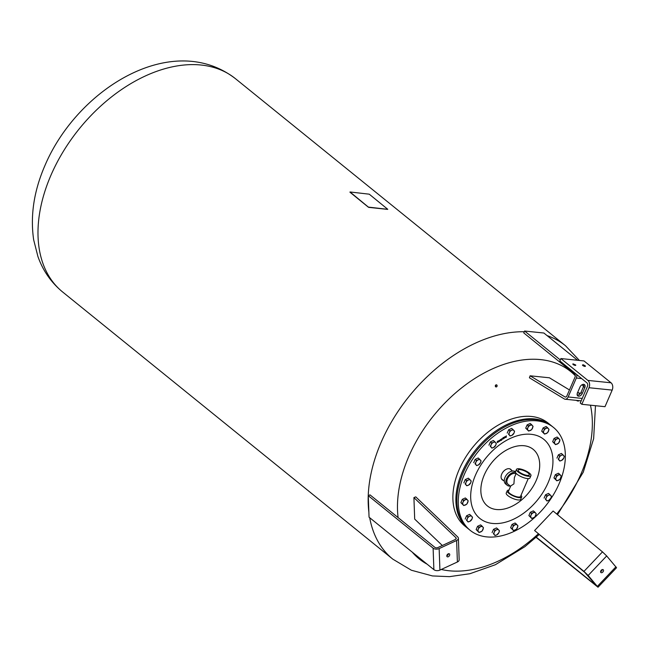 <?xml version="1.0" encoding="UTF-8"?>
<svg xmlns="http://www.w3.org/2000/svg" width="649" height="649" viewBox="0 0 649 649"><rect width="100%" height="100%" fill="white"/><g stroke="black" fill="none" stroke-linecap="round" stroke-linejoin="round"><path stroke-width="0.97" d="M446.796 555.974A1.825 1.193 -51 0 1 447.753 554.132A1.825 1.193 -51 0 1 449.416 553.873A1.825 1.193 -51 0 1 449.741 554.611A1.825 1.193 -51 0 1 448.784 556.453A1.825 1.193 -51 0 1 447.12 556.712A1.825 1.193 -51 0 1 446.796 555.974M446.796 555.812A1.825 1.193 129 0 0 448.467 553.743M413.916 497.596L415.749 496.866L457.748 536.974A4.324 2.612 177.9 0 1 458.397 538.281A4.324 2.612 177.9 0 1 456.62 540.495L439.146 548.592A4.324 2.612 177.9 0 1 433.11 548.154L368.275 495.69L370.019 494.879L434.854 547.342A2.158 1.306 -2.1 0 0 437.872 547.561L455.347 539.465A2.158 1.306 -2.1 0 0 456.239 538.362A2.158 1.306 -2.1 0 0 455.914 537.705L413.916 497.596L414.687 519.103L442.326 545.493M368.275 495.69L369.054 517.196L433.881 569.652A4.324 2.612 -2.1 0 0 439.925 570.09L457.391 561.993A4.324 2.612 -2.1 0 0 459.168 559.787L458.397 538.281M602.84 572.045A1.825 1.193 -51 0 1 600.909 572.548A1.825 1.193 -51 0 1 601.274 570.22A1.825 1.193 -51 0 1 603.205 569.717A1.825 1.193 -51 0 1 602.84 572.045M600.585 571.647A1.825 1.193 129 0 0 601.566 571.023A1.825 1.193 129 0 0 602.256 569.587M598.021 587.231L616.55 567.721L606.685 555.95L602.483 551.885L553.11 511.014L534.589 530.525L583.954 571.396L588.156 575.468L598.021 587.231L536.115 537.364M536.309 537.194L596.455 585.747L584.781 572.402L534.589 530.525M575.622 364.933L573.172 363.894L575.622 364.933A1.598 0.479 -156.6 0 1 575.752 365.119A1.598 0.479 -156.6 0 1 575.768 365.273A1.598 0.479 -156.6 0 1 574.154 365.111A1.598 0.479 -156.6 0 1 572.824 364.032A1.598 0.479 -156.6 0 1 572.953 363.911A1.598 0.479 -156.6 0 1 573.181 363.878M583.264 364.779L585.26 365.801L584.83 366.044L583.264 364.779M585.268 365.931A1.598 0.479 -156.6 0 1 585.398 366.117A1.598 0.479 -156.6 0 1 584.887 366.409A1.598 0.479 -156.6 0 1 583.037 365.695A1.598 0.479 -156.6 0 1 582.607 364.908A1.598 0.479 -156.6 0 1 582.826 364.876M568.97 369.5L571.355 371.658A2.564 0.763 -156.6 0 1 569.433 370.441A2.564 0.763 -156.6 0 1 569.416 370.433L570.228 370.522M571.883 371.861A2.564 0.763 -156.6 0 1 571.355 371.658L571.85 371.836M587.88 380.411A5.403 3.764 95.9 0 1 589.008 387.721L581.837 404.303L580.247 403.013L587.418 386.439A2.701 1.882 -84.1 0 0 586.858 382.78L559.844 360.925L560.866 358.556L587.88 380.411L611.042 382.796L584.027 360.941L560.866 358.556M581.837 404.303L604.998 406.688L612.169 390.106A5.403 3.764 -84.1 0 0 611.042 382.796M577.229 395.152A3.375 2.207 129 0 0 580.985 392.45L583.548 386.528A3.375 2.207 129 0 0 583.743 384.354M584.814 387.558L582.25 393.481A3.375 2.207 -51 0 1 577.715 395.858A3.375 2.207 -51 0 1 577.432 392.978L579.987 387.064A3.375 2.207 -51 0 1 584.53 384.687A3.375 2.207 -51 0 1 584.814 387.558L583.548 386.528M576.726 374.587A4.324 3.01 95.9 0 1 576.336 378.026L568.143 396.969A4.324 3.01 95.9 0 1 565.157 399.216A4.324 3.01 95.9 0 1 564.241 398.9L529.422 377.791L530.103 375.803L564.922 396.912A2.158 1.501 -84.1 0 0 565.376 397.066A2.158 1.501 -84.1 0 0 566.869 395.947L575.071 376.996A2.158 1.501 -84.1 0 0 574.616 374.075L523.767 332.929L524.587 331.031L560.274 359.911M577.991 395.119L577.115 394.592M569.465 389.952L549.403 377.791L530.103 375.803M577.569 360.276L543.886 333.026L524.587 331.031M579.103 400.652A1.282 0.649 7.6 0 1 578.421 401.009A1.282 0.649 7.6 0 1 576.628 400.401M578.559 392.832A2.361 1.355 101.9 0 0 578.462 392.799A2.361 1.355 101.9 0 0 577.91 392.823A2.361 1.355 -78.1 0 0 577.326 393.245M577.359 392.791L577.91 392.823M577.87 392.823A2.385 1.363 101.9 0 0 577.334 393.213M578.616 392.848A2.385 1.363 101.9 0 0 578.6 392.832L579.119 393.44M577.594 392.604L578.892 392.815M521.009 495.325A7.877 2.336 -156.6 0 1 521.699 497.029L520.709 499.332A7.877 2.336 -156.6 0 1 515.493 499.414A7.877 2.336 -156.6 0 1 507.843 495.625A7.877 2.336 -156.6 0 1 506.244 493.07L507.242 490.774A7.877 2.336 -156.6 0 1 508.954 490.109M521.699 497.029A7.877 2.336 -156.6 0 1 516.49 497.11A7.877 2.336 -156.6 0 1 508.84 493.321A7.877 2.336 -156.6 0 1 507.242 490.774M516.19 473.397L514.389 477.559L513.911 483.878L510.755 485.947L508.443 491.293A6.563 1.947 -156.6 0 0 509.781 493.418A6.563 1.947 -156.6 0 0 516.15 496.574A6.563 1.947 -156.6 0 0 520.498 496.509L528.237 478.613M530.955 475.652L529.957 477.948A7.877 2.336 -156.6 0 1 524.749 478.029A7.877 2.336 -156.6 0 1 517.099 474.241A7.877 2.336 -156.6 0 1 515.493 471.693L516.49 469.389A7.877 2.336 -156.6 0 1 521.707 469.308A7.877 2.336 -156.6 0 1 529.349 473.097A7.877 2.336 -156.6 0 1 530.955 475.652A7.877 2.336 -156.6 0 1 525.739 475.733A7.877 2.336 -156.6 0 1 518.097 471.937A7.877 2.336 -156.6 0 1 516.49 469.389M519.395 472.074A6.06 1.801 -156.6 0 1 518.162 470.111A6.06 1.801 -156.6 0 1 522.169 470.046A6.06 1.801 -156.6 0 1 528.051 472.967A6.06 1.801 -156.6 0 1 529.284 474.922A6.06 1.801 -156.6 0 1 525.276 474.987A6.06 1.801 -156.6 0 1 519.395 472.074M515.996 473.843A6.563 4.292 129 0 0 514.689 473.429A6.563 4.292 129 0 0 508.102 477.559A6.563 4.292 129 0 0 508.07 484.284L510.593 486.328M510.284 486.077A7.877 5.151 -51 0 1 509.205 486.085A7.877 5.151 -51 0 1 507.242 485.306A7.877 5.151 -51 0 1 507.283 477.234A7.877 5.151 -51 0 1 515.184 472.277A7.877 5.151 -51 0 1 515.493 472.318M515.484 471.709A7.877 5.151 129 0 0 513.643 471.028A7.877 5.151 129 0 0 505.733 475.985A7.877 5.151 129 0 0 505.701 484.057L507.242 485.306M590.452 405.187A120.479 78.789 -51 0 1 580.969 474.054A120.479 78.789 -51 0 1 556.745 514.024M538.264 533.892A120.479 78.789 -51 0 1 441.263 569.465M427.091 564.159A120.479 78.789 -51 0 1 412.269 552.161M398.088 517.594A120.479 78.789 -51 0 1 408.846 456.328A120.479 78.789 -51 0 1 540.601 359.603A120.479 78.789 -51 0 1 575.306 375.755M495.406 386.471A1.079 0.9 104.9 0 0 495.804 384.971M495.95 384.889A1.079 0.9 -75.1 0 1 496.485 386.869A1.079 0.9 -75.1 0 1 495.95 384.889M468.27 528.789A66.198 43.296 -51 0 1 467.791 528.408L464.773 525.966A66.198 43.296 -51 0 1 452.905 499.292A66.198 43.296 -51 0 1 531.523 416.48A66.198 43.296 -51 0 1 548.056 423.034L551.074 425.476A66.198 43.296 -51 0 1 551.545 425.874M467.791 528.408A66.198 43.296 -51 0 1 455.923 501.734A66.198 43.296 -51 0 1 490.693 434.822A66.198 43.296 -51 0 1 551.074 425.476M509.23 448.662A36.393 23.802 -51 0 1 539.692 463.994A36.393 23.802 -51 0 1 511.323 506.593A36.393 23.802 -51 0 1 480.86 491.261A36.393 23.802 -51 0 1 509.23 448.662M470.176 530.338L468.74 529.178A66.198 43.296 -51 0 1 456.88 502.504A66.198 43.296 -51 0 1 460.36 480.041A66.198 43.296 -51 0 1 502.221 428.299A66.198 43.296 -51 0 1 552.023 426.255L553.459 427.407A66.198 43.296 -51 0 1 565.32 454.081A66.198 43.296 -51 0 1 530.558 520.993A66.198 43.296 -51 0 1 470.176 530.338A66.198 43.296 -51 0 1 458.308 503.665A66.198 43.296 -51 0 1 493.07 436.745A66.198 43.296 -51 0 1 553.459 427.407M503.324 480.398A6.758 4.421 -51 0 1 502.294 479.854A6.758 4.421 -51 0 1 501.085 477.137A6.758 4.421 -51 0 1 504.63 470.306A6.758 4.421 -51 0 1 510.787 469.357A6.758 4.421 -51 0 1 511.534 470.249M509.473 435.195L508.5 434.116L509.384 432.615A3.245 2.117 129 0 0 509.473 435.195A3.245 2.117 129 0 0 511.793 435.43L510.106 435.998L509.473 435.195M509.919 430.831L511.607 430.271A3.245 2.117 129 0 0 509.384 432.615L509.919 430.831L508.629 429.792L511.655 428.389L513.919 430.506A3.245 2.117 129 0 0 511.607 430.271L512.945 429.435M514.016 433.086L511.793 435.43A3.245 2.117 129 0 0 514.016 433.086A3.245 2.117 129 0 0 513.919 430.506L514.552 431.309L514.016 433.086M508.5 434.116L510.106 435.998M507.21 433.07L508.629 429.792M507.802 431.69A3.042 1.988 -51 0 1 508.11 430.993M476.001 464.789L475.027 463.711L475.904 462.21A3.245 2.117 129 0 0 476.001 464.789A3.245 2.117 129 0 0 478.313 465.033L476.634 465.593L476.001 464.789M476.447 460.433L478.126 459.865A3.245 2.117 129 0 0 475.904 462.21L476.447 460.433L475.157 459.387L478.183 457.983L480.447 460.109A3.245 2.117 129 0 0 478.126 459.865L479.473 459.03M480.536 462.688L478.313 465.033A3.245 2.117 129 0 0 480.536 462.688A3.245 2.117 129 0 0 480.447 460.109L481.079 460.912L480.536 462.688M475.027 463.711L476.634 465.593M473.738 462.664L475.157 459.387M474.33 461.293A3.042 1.988 -51 0 1 474.63 460.595M546.361 500.209L545.387 499.13L546.271 497.629A3.245 2.117 129 0 0 546.361 500.209A3.245 2.117 129 0 0 548.681 500.444L546.993 501.012L546.361 500.209M546.807 495.852L548.494 495.284A3.245 2.117 129 0 0 546.271 497.629L546.807 495.852L545.517 494.806L548.543 493.402L550.806 495.528A3.245 2.117 129 0 0 548.494 495.284L549.833 494.449M550.904 498.108L548.681 500.444A3.245 2.117 129 0 0 550.904 498.108A3.245 2.117 129 0 0 550.806 495.528L551.439 496.323L550.904 498.108M545.387 499.13L546.993 501.012M544.097 498.083L545.517 494.806M544.698 496.704A3.042 1.988 -51 0 1 544.998 496.014M466.136 484.965L465.163 483.886L466.047 482.385A3.245 2.117 129 0 0 466.136 484.965A3.245 2.117 129 0 0 468.456 485.201L466.769 485.768L466.136 484.965M466.582 480.609L468.27 480.041A3.245 2.117 129 0 0 466.047 482.385L466.582 480.609L465.292 479.562L468.318 478.159L470.582 480.276A3.245 2.117 129 0 0 468.27 480.041L469.608 479.205M470.679 482.864L468.456 485.201A3.245 2.117 129 0 0 470.679 482.864A3.245 2.117 129 0 0 470.582 480.276L471.215 481.079L470.679 482.864M465.163 483.886L466.769 485.768M463.873 482.84L465.292 479.562M464.465 481.461A3.042 1.988 -51 0 1 464.773 480.763M494.368 534.727L493.394 533.648L494.278 532.148A3.245 2.117 129 0 0 494.368 534.727A3.245 2.117 129 0 0 496.688 534.963L495 535.522L494.368 534.727M494.814 530.363L496.501 529.803A3.245 2.117 129 0 0 494.278 532.148L494.814 530.363L493.524 529.324L496.55 527.921L498.813 530.038A3.245 2.117 129 0 0 496.501 529.803L497.84 528.959M498.911 532.618L496.688 534.963A3.245 2.117 129 0 0 498.911 532.618A3.245 2.117 129 0 0 498.813 530.038L499.446 530.841L498.911 532.618M493.394 533.648L495 535.522M492.104 532.602L493.524 529.324M492.705 531.223A3.042 1.988 -51 0 1 493.005 530.525M467.442 521.171L466.469 520.092L467.353 518.592A3.245 2.117 129 0 0 467.442 521.171A3.245 2.117 129 0 0 469.762 521.407L468.075 521.974L467.442 521.171M467.888 516.815L469.576 516.247A3.245 2.117 129 0 0 467.353 518.592L467.888 516.815L466.599 515.768L469.625 514.365L471.888 516.49A3.245 2.117 129 0 0 469.576 516.247L470.914 515.411M471.985 519.07L469.762 521.407A3.245 2.117 129 0 0 471.985 519.07A3.245 2.117 129 0 0 471.888 516.49L472.521 517.285L471.985 519.07M466.469 520.092L468.075 521.974M465.179 519.046L466.599 515.768M465.771 517.667A3.042 1.988 -51 0 1 466.079 516.977M491.22 447.315L490.246 446.236L491.123 444.735A3.245 2.117 129 0 0 491.22 447.315A3.245 2.117 129 0 0 493.532 447.55L491.853 448.118L491.22 447.315M491.666 442.951L493.345 442.391A3.245 2.117 129 0 0 491.123 444.735L491.666 442.951L490.368 441.912L493.394 440.509L495.666 442.626A3.245 2.117 129 0 0 493.345 442.391L494.692 441.555M495.755 445.206L493.532 447.55A3.245 2.117 129 0 0 495.755 445.206A3.245 2.117 129 0 0 495.666 442.626L496.298 443.429L495.755 445.206M490.246 446.236L491.853 448.118M488.948 445.19L490.368 441.912M489.549 443.811A3.042 1.988 -51 0 1 489.849 443.113M559.227 460.238L558.254 459.159L559.138 457.659A3.245 2.117 129 0 0 559.227 460.238A3.245 2.117 129 0 0 561.547 460.474L559.86 461.041L559.227 460.238M559.673 455.874L561.361 455.314A3.245 2.117 129 0 0 559.138 457.659L559.673 455.874L558.383 454.835L561.409 453.432L563.673 455.549A3.245 2.117 129 0 0 561.361 455.314L562.699 454.478M563.77 458.137L561.547 460.474A3.245 2.117 129 0 0 563.77 458.137A3.245 2.117 129 0 0 563.673 455.549L564.306 456.352L563.77 458.137M558.254 459.159L559.86 461.041M556.964 458.113L558.383 454.835M557.564 456.734A3.042 1.988 -51 0 1 557.864 456.036M387.615 209.311L368.389 207.104L350.022 191.974L369.257 194.181L387.769 209.303M387.591 209.384L369.086 207.404M368.389 207.104L369.062 207.477M368.356 207.177L349.949 192.193M460.401 479.903A65.663 42.939 -51 0 1 460.449 479.765A65.663 42.939 -51 0 1 501.969 428.454A65.663 42.939 -51 0 1 502.099 428.381M506.309 435.844L505.863 437.45M506.358 436.696L505.62 436.793L506.334 435.828L506.188 437.329L506.358 436.696L505.587 436.769M506.171 436.063L506.09 436.826L506.171 436.063M506.204 436.087L506.09 436.826M506.058 436.964L505.62 436.793M500.387 440.119L499.957 440.996L500.168 439.803L500.947 439.389L501.231 440.168L500.679 439.584L500.679 440.525L500.128 439.949L499.949 440.955M500.939 439.762L500.501 440.59M500.947 439.389L501.198 440.144M501.669 438.781L502.131 438.992L501.531 440.298M501.385 439.04L502.164 439.016L501.539 440.338L501.434 439.122M502.001 439.146L501.434 439.219L501.588 439.746L502.001 439.146L501.434 439.219M501.701 438.805L502.131 438.992M501.466 439.243L501.588 439.746M497.548 441.928L497.929 441.012L497.345 441.677L498.172 441.766L497.799 442.415L497.304 442.407L498.002 441.904L497.134 441.782M497.807 441.612L498.083 442.066L497.321 442.577M497.97 441.88L497.515 441.904M497.978 441.198L497.556 441.75M503.235 437.434L503.389 438.716M503.097 437.531L503.397 438.756L503.097 437.531M498.245 441.231L498.675 440.801L498.716 441.823L498.124 441.255M498.894 441.677L498.359 441.718M498.408 441.117L498.724 441.661M504.322 437.134L504.387 438.067M503.94 438.189L504.346 437.118L504.111 438.326L503.721 437.523M504.338 437.986L503.689 438.164M499.762 441.06L498.846 441.215L499.487 440.363L498.984 441.085L499.762 441.06L498.846 441.215M499.414 441.32L498.813 441.182M499.689 440.671L499.008 441.117L499.414 441.223M498.984 441.004L499.203 440.574M505.003 436.615L505.393 437.418M504.727 436.866L505.425 436.777L505.539 437.321M505.563 437.345L504.995 436.785L504.792 437.807M505.279 436.947L504.8 437.848L504.768 436.955M503.194 438.829L502.277 438.984L502.918 438.132L502.415 438.854L503.194 438.829L502.277 438.984M502.845 439.089L502.245 438.951M503.121 438.44L502.448 438.878L502.845 438.992M502.415 438.765L502.634 438.343M526.323 426.774A3.042 1.988 -51 0 1 526.623 426.077M553.248 440.33A3.042 1.988 -51 0 1 553.548 439.633M554.554 476.536A3.042 1.988 -51 0 1 554.854 475.839M529.479 514.186A3.042 1.988 -51 0 1 529.779 513.489M511.217 526.307A3.042 1.988 -51 0 1 511.517 525.609M476.747 528.189A3.042 1.988 -51 0 1 477.047 527.491M461.463 501.263A3.042 1.988 -51 0 1 461.764 500.566M542.28 429.808A3.042 1.988 -51 0 1 542.58 429.111M582.258 384.646A120.479 78.789 -51 0 1 583.475 386.682M543.854 430.725A3.245 2.117 129 0 0 543.951 433.305A3.245 2.117 129 0 0 546.263 433.548A3.245 2.117 129 0 0 548.486 431.204A3.245 2.117 129 0 0 548.397 428.624A3.245 2.117 129 0 0 546.077 428.381A3.245 2.117 129 0 0 543.854 430.725L544.397 428.948L547.423 427.545L549.03 429.427L547.61 432.705L544.584 434.108L542.978 432.226L543.854 430.725M544.584 434.108L541.688 431.187L543.108 427.902L546.134 426.498L547.423 427.545M543.108 427.902L544.397 428.948M541.688 431.187L542.978 432.226M463.037 502.18A3.245 2.117 129 0 0 463.135 504.76A3.245 2.117 129 0 0 465.447 505.003A3.245 2.117 129 0 0 467.669 502.659A3.245 2.117 129 0 0 467.58 500.079A3.245 2.117 129 0 0 465.26 499.844A3.245 2.117 129 0 0 463.037 502.18L463.581 500.403L466.607 499L468.213 500.882L466.793 504.159L463.767 505.563L462.161 503.681L463.037 502.18M463.767 505.563L460.871 502.642L462.291 499.357L465.317 497.953L466.607 499M462.291 499.357L463.581 500.403M460.871 502.642L462.161 503.681M478.321 529.113A3.245 2.117 129 0 0 478.41 531.693A3.245 2.117 129 0 0 480.731 531.929A3.245 2.117 129 0 0 482.953 529.592A3.245 2.117 129 0 0 482.856 527.012A3.245 2.117 129 0 0 480.544 526.769A3.245 2.117 129 0 0 478.321 529.113L478.857 527.337L481.882 525.933L483.489 527.807L482.069 531.093L479.043 532.496L477.437 530.614L478.321 529.113M479.043 532.496L476.147 529.568L477.567 526.29L480.593 524.887L481.882 525.933M477.567 526.29L478.857 527.337M476.147 529.568L477.437 530.614M512.791 527.223A3.245 2.117 129 0 0 512.888 529.803A3.245 2.117 129 0 0 515.201 530.046A3.245 2.117 129 0 0 517.431 527.702A3.245 2.117 129 0 0 517.334 525.122A3.245 2.117 129 0 0 515.022 524.887A3.245 2.117 129 0 0 512.791 527.223L513.335 525.447L516.361 524.043L517.967 525.925L516.547 529.203L513.521 530.606L511.915 528.732L512.791 527.223M513.521 530.606L510.625 527.686L512.045 524.4L515.071 522.997L516.361 524.043M512.045 524.4L513.335 525.447M510.625 527.686L511.915 528.732M531.052 515.103A3.245 2.117 129 0 0 531.142 517.683A3.245 2.117 129 0 0 533.462 517.926A3.245 2.117 129 0 0 535.685 515.582A3.245 2.117 129 0 0 535.595 513.002A3.245 2.117 129 0 0 533.275 512.767A3.245 2.117 129 0 0 531.052 515.103L531.596 513.327L534.622 511.923L536.228 513.805L534.808 517.083L531.774 518.486L530.168 516.604L531.052 515.103M531.774 518.486L528.878 515.566L530.298 512.28L533.324 510.877L534.622 511.923M530.298 512.28L531.596 513.327M528.878 515.566L530.168 516.604M556.128 477.453A3.245 2.117 129 0 0 556.225 480.033A3.245 2.117 129 0 0 558.538 480.276A3.245 2.117 129 0 0 560.76 477.932A3.245 2.117 129 0 0 560.671 475.352A3.245 2.117 129 0 0 558.359 475.117A3.245 2.117 129 0 0 556.128 477.453L556.672 475.676L559.698 474.273L561.304 476.155L559.884 479.433L556.858 480.836L555.252 478.954L556.128 477.453M556.858 480.836L553.962 477.915L555.382 474.63L558.408 473.226L559.698 474.273M555.382 474.63L556.672 475.676M553.962 477.915L555.252 478.954M554.822 441.247A3.245 2.117 129 0 0 554.919 443.827A3.245 2.117 129 0 0 557.231 444.07A3.245 2.117 129 0 0 559.454 441.726A3.245 2.117 129 0 0 559.365 439.146A3.245 2.117 129 0 0 557.045 438.902A3.245 2.117 129 0 0 554.822 441.247L555.366 439.47L558.391 438.067L559.998 439.949L558.578 443.226L555.552 444.63L553.946 442.748L554.822 441.247M555.552 444.63L552.656 441.701L554.076 438.424L557.102 437.02L558.391 438.067M554.076 438.424L555.366 439.47M552.656 441.701L553.946 442.748M527.897 427.691A3.245 2.117 129 0 0 527.994 430.271A3.245 2.117 129 0 0 530.306 430.514A3.245 2.117 129 0 0 532.529 428.17A3.245 2.117 129 0 0 532.44 425.59A3.245 2.117 129 0 0 530.119 425.355A3.245 2.117 129 0 0 527.897 427.691L528.44 425.914L531.466 424.511L533.072 426.393L531.653 429.67L528.627 431.074L527.02 429.2L527.897 427.691M528.627 431.074L525.722 428.153L527.142 424.868L530.176 423.464L531.466 424.511M527.142 424.868L528.44 425.914M525.722 428.153L527.02 429.2M455.963 539.035L455.914 537.705M457.391 561.993L456.62 540.495M439.925 570.09L439.146 548.592M433.881 569.652L433.11 548.154M602.483 551.885L583.954 571.396M606.685 555.95L588.156 575.468M615.958 566.796L597.429 586.315M589.008 387.721L612.169 390.106M582.25 393.481L580.985 392.45M564.922 396.912L565.855 397.001M568.143 396.969L582.234 398.421M576.336 378.026L581.65 378.57M62.669 292.018C51.239 282.607 42.988 270.787 37.926 256.542L33.675 239.895C30.146 215.76 33.894 190.993 44.911 165.592C77.531 88.613 172.358 30.195 235.352 78.602A137.263 89.765 129 0 0 50.955 175.214A137.263 89.765 129 0 0 62.669 292.018L392.832 559.162A137.263 89.765 -51 0 1 369.695 517.715M368.875 512.256A137.263 89.765 -51 0 1 381.117 442.358A137.263 89.765 -51 0 1 524.278 331.744M510.357 438.399A50.857 33.261 -51 0 1 552.924 459.825A50.857 33.261 -51 0 1 513.278 519.346A50.857 33.261 -51 0 1 470.703 497.921A50.857 33.261 -51 0 1 510.357 438.399M547.066 335.598A137.263 89.765 -51 0 1 565.514 345.747L235.352 78.602M565.157 399.216L581.171 400.863M580.425 393.408L578.462 392.799M501.547 478.962L504.305 481.185M509.757 468.813L512.515 471.044M392.832 559.162L411.369 570.236L432.437 575.931L449.449 576.661L469.965 573.708L495.382 564.719L524.871 546.693L539.124 534.598M557.532 514.673L583.273 472.172L593.64 438.683L595.474 405.706M579.419 360.463L565.514 345.747"/></g></svg>
